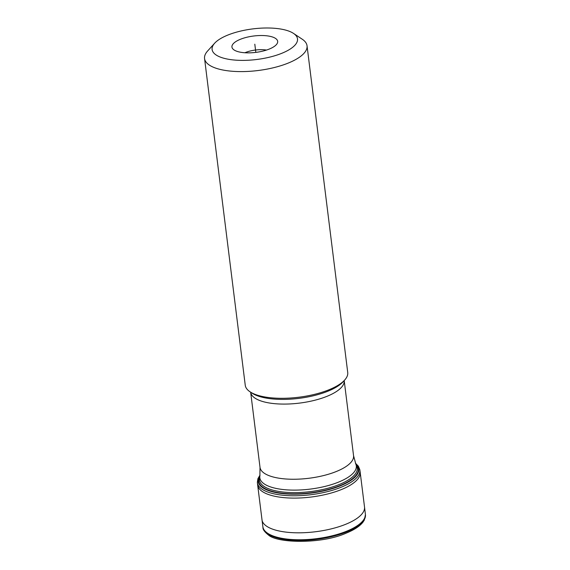 <?xml version="1.0" encoding="UTF-8"?>
<svg xmlns="http://www.w3.org/2000/svg" width="570" height="570" viewBox="0 0 570 570"><rect width="100%" height="100%" fill="white"/><g stroke="black" fill="none" stroke-linecap="round" stroke-linejoin="round"><path stroke-width="0.85" d="M302.185 39.188A51.635 18.504 172.9 0 1 302.235 39.216A51.635 18.504 172.9 0 1 307.038 45.778L347.729 372.488A51.635 18.504 172.9 0 1 344.686 380.026A51.635 18.504 172.9 0 1 298.837 397.226A51.635 18.504 172.9 0 1 250.102 391.847A51.635 18.504 -7.1 0 1 250.052 391.811A51.635 18.504 -7.1 0 1 245.25 385.249L204.559 58.546A51.635 18.504 172.9 0 1 207.601 51.008L214.641 43.227A43.028 15.419 172.9 0 1 252.852 28.892A43.028 15.419 172.9 0 1 293.457 33.373A43.028 15.419 172.9 0 1 293.5 33.402A43.028 15.419 172.9 0 1 272.994 56.266A43.028 15.419 172.9 0 1 216.144 54.998A43.028 15.419 172.9 0 1 214.641 43.227M307.038 45.778A51.635 18.504 172.9 0 1 268.121 68.906A51.635 18.504 172.9 0 1 209.411 65.137A51.635 18.504 172.9 0 1 204.559 58.546M275.502 38.397A23.042 8.258 -7.1 0 0 245.036 37.727A23.042 8.258 -7.1 0 0 234.106 49.975A23.042 8.258 -7.1 0 0 234.662 50.317A23.042 8.258 -7.1 0 0 255.823 52.383A23.042 8.258 -7.1 0 0 275.83 45.187A23.042 8.258 -7.1 0 0 275.502 38.397M254.804 44.189L255.823 52.383L254.804 44.189M260.013 467.336A47.132 16.893 -7.1 0 0 264.444 473.349A47.132 16.893 -7.1 0 0 318.031 476.798A47.132 16.893 -7.1 0 0 353.557 455.679L344.195 380.56A47.132 16.893 -7.1 0 1 308.612 401.643A47.132 16.893 -7.1 0 1 255.082 398.188A47.132 16.893 -7.1 0 1 250.658 392.21L260.013 467.336L259.877 476.021A48.6 17.414 -7.1 0 0 264.409 484.037A48.6 17.414 -7.1 0 0 322.064 487.086A48.6 17.414 -7.1 0 0 355.815 464.073L353.557 455.679M252.018 393.122A49.654 17.791 -7.1 0 0 252.068 393.15A49.654 17.791 -7.1 0 0 252.111 393.179A49.654 17.791 -7.1 0 0 298.972 398.359A49.654 17.791 -7.1 0 0 343.062 381.815L344.686 380.026M355.815 464.073L356.742 466.224A49.248 17.649 172.9 0 1 322.535 489.545A49.248 17.649 172.9 0 1 264.102 486.452A49.248 17.649 172.9 0 1 259.514 478.337L259.877 476.021M266.511 50.06A17.214 6.17 -7.1 0 0 244.893 52.754M261.972 519.79A51.67 18.518 -7.1 0 0 261.972 519.797A51.67 18.518 -7.1 0 0 266.824 526.345A51.67 18.518 172.9 0 0 325.52 530.136A51.67 18.518 172.9 0 0 364.522 507.022A51.67 18.518 172.9 0 1 364.522 507.022L365.356 513.962A51.635 18.504 172.9 0 1 365.356 513.962A51.635 18.504 172.9 0 1 326.418 537.082A51.635 18.504 172.9 0 1 267.722 533.306A51.635 18.504 -7.1 0 1 262.87 526.723L257.654 484.984A51.656 18.511 -7.1 0 0 262.514 491.639A51.656 18.511 172.9 0 0 321.33 495.394A51.656 18.511 172.9 0 0 360.176 472.216A51.656 18.511 172.9 0 1 360.176 472.216L364.522 507.022M262.955 527.4A51.635 18.504 -7.1 0 0 262.955 527.407A51.635 18.504 -7.1 0 0 267.807 533.99A51.635 18.504 172.9 0 0 326.517 537.767A51.635 18.504 172.9 0 0 365.434 514.639L364.33 520.061L363.005 522.127C359.791 526.224 354.148 529.915 346.061 533.192C321.765 544.165 277.255 543.31 268.399 534.966C264.558 531.917 262.749 529.402 262.955 527.4L262.87 526.723M355.922 464.315A50.188 17.983 172.9 0 1 326.767 489.858A50.188 17.983 172.9 0 1 263.376 487.607A50.188 17.983 -7.1 0 1 259.834 476.278M259.956 475.494A50.687 18.162 -7.1 0 0 262.941 487.856A50.687 18.162 172.9 0 0 328.085 489.837A50.687 18.162 172.9 0 0 355.609 463.581M355.466 463.211L358.366 466.175L359.82 469.623A51.635 18.504 172.9 0 1 321.423 493A51.635 18.504 172.9 0 1 262.243 489.324A51.635 18.504 -7.1 0 1 257.355 482.384L257.918 478.686L260.006 475.102M252.068 393.15L250.052 391.811M293.5 33.402L302.235 39.216M365.356 513.955L365.434 514.639M257.654 484.984L257.355 482.384M359.82 469.623L360.169 472.216"/></g></svg>
